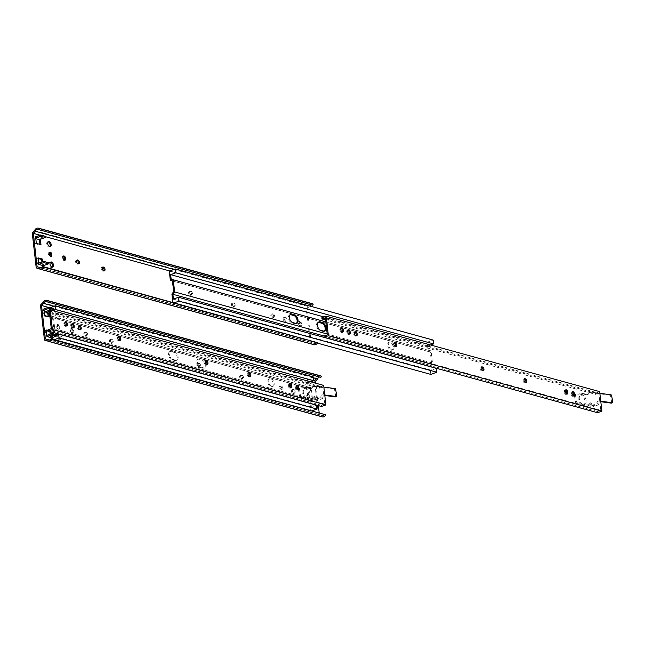 <?xml version="1.0" encoding="UTF-8"?>
<svg xmlns="http://www.w3.org/2000/svg" width="645" height="645" viewBox="0 0 645 645"><rect width="100%" height="100%" fill="white"/><g stroke="black" fill="none" stroke-linecap="round" stroke-linejoin="round"><path stroke-width="0.48" stroke-dasharray="3.23 2.42" d="M56.373 314.002A2.725 1.58 70.1 0 0 55.744 314.01A2.725 1.58 70.1 0 0 55.188 317.114A2.725 1.58 70.1 0 0 57.599 319.138A2.725 1.58 70.1 0 0 58.308 316.542A2.725 1.58 70.1 0 0 56.373 314.002M57.357 313.647A2.725 1.58 -109.9 0 1 59.284 316.187A2.725 1.58 -109.9 0 1 58.574 318.783A2.725 1.58 -109.9 0 1 56.163 316.76A2.725 1.58 -109.9 0 1 56.72 313.655A2.725 1.58 -109.9 0 1 57.357 313.647M58.711 334.505A2.725 1.58 70.1 0 0 58.082 334.521A2.725 1.58 70.1 0 0 57.518 337.617A2.725 1.58 70.1 0 0 59.937 339.641A2.725 1.58 70.1 0 0 60.646 337.045A2.725 1.58 70.1 0 0 58.711 334.505M59.695 334.15A2.725 1.58 -109.9 0 1 61.622 336.698A2.725 1.58 -109.9 0 1 60.912 339.286A2.725 1.58 -109.9 0 1 58.502 337.262A2.725 1.58 -109.9 0 1 59.058 334.166A2.725 1.58 -109.9 0 1 59.695 334.15M43.812 308.979L48.456 310.253L53.503 308.423M48.456 310.253L48.593 311.462L51.616 310.366M51.132 333.788L51.592 337.843M46.279 330.651L45.231 330.361L45.843 335.706L50.479 336.988L56.51 334.803M280.059 386.323A1.959 1.137 70.1 0 0 279.608 386.331A1.959 1.137 70.1 0 0 279.092 388.193A1.959 1.137 70.1 0 0 280.478 390.023L280.857 390.12A1.959 1.137 70.1 0 0 281.317 390.112A1.959 1.137 70.1 0 0 281.825 388.25A1.959 1.137 70.1 0 0 280.438 386.428L281.413 386.073A1.959 1.137 -109.9 0 1 282.8 387.895A1.959 1.137 -109.9 0 1 282.292 389.757A1.959 1.137 -109.9 0 1 281.841 389.774L281.462 389.669A1.959 1.137 -109.9 0 1 280.075 387.839A1.959 1.137 -109.9 0 1 280.583 385.976A1.959 1.137 -109.9 0 1 281.035 385.968M71.313 330.192L71.248 329.627A1.959 1.137 -109.9 0 1 71.821 328.128A1.959 1.137 -109.9 0 1 73.724 330.313L73.788 330.877A1.959 1.137 -109.9 0 1 73.216 332.377A1.959 1.137 -109.9 0 1 71.313 330.192L70.329 330.546A1.959 1.137 70.1 0 0 72.24 332.731A1.959 1.137 70.1 0 0 72.812 331.232L72.748 330.667A1.959 1.137 70.1 0 0 70.837 328.482A1.959 1.137 70.1 0 0 70.265 329.982L70.329 330.546M241.101 379.163L241.48 379.268A1.959 1.137 70.1 0 0 241.939 379.252A1.959 1.137 70.1 0 0 242.447 377.389A1.959 1.137 70.1 0 0 241.061 375.567L240.682 375.463A1.959 1.137 70.1 0 0 240.222 375.471A1.959 1.137 70.1 0 0 239.714 377.333A1.959 1.137 70.1 0 0 241.101 379.163L242.085 378.808A1.959 1.137 -109.9 0 1 240.698 376.978A1.959 1.137 -109.9 0 1 241.206 375.116A1.959 1.137 -109.9 0 1 241.657 375.108L242.036 375.213A1.959 1.137 -109.9 0 1 243.423 377.035A1.959 1.137 -109.9 0 1 242.915 378.905A1.959 1.137 -109.9 0 1 242.456 378.913L242.085 378.808M110.843 339.649L110.464 339.552A1.959 1.137 70.1 0 0 110.005 339.56A1.959 1.137 70.1 0 0 109.497 341.423A1.959 1.137 70.1 0 0 110.884 343.245L111.263 343.35A1.959 1.137 70.1 0 0 111.722 343.342A1.959 1.137 70.1 0 0 112.23 341.479A1.959 1.137 70.1 0 0 110.843 339.649L111.819 339.302A1.959 1.137 -109.9 0 1 113.206 341.124A1.959 1.137 -109.9 0 1 112.698 342.987A1.959 1.137 -109.9 0 1 112.238 342.995L111.867 342.89A1.959 1.137 -109.9 0 1 110.48 341.068A1.959 1.137 -109.9 0 1 110.988 339.206A1.959 1.137 -109.9 0 1 111.44 339.197L111.819 339.302M44.021 310.825L42.973 310.535L43.949 310.181M47.77 313.22L47.609 311.817L46.166 311.414M47.609 311.817L48.593 311.462L48.827 313.51M42.973 310.535L43.578 315.881L48.222 317.163L48.149 316.518M48.222 317.163L49.197 316.808M43.578 315.881L44.561 315.534M59.05 326.886A1.959 1.137 70.1 0 0 57.139 324.701A1.959 1.137 70.1 0 0 56.566 326.201L56.631 326.765A1.959 1.137 70.1 0 0 58.534 328.95A1.959 1.137 70.1 0 0 59.114 327.45L59.05 326.886L60.025 326.531L60.09 327.096A1.959 1.137 -109.9 0 1 59.517 328.595A1.959 1.137 -109.9 0 1 57.607 326.41L57.542 325.846A1.959 1.137 -109.9 0 1 58.114 324.346A1.959 1.137 -109.9 0 1 60.025 326.531M45.843 335.706L46.819 335.352M45.231 330.361L46.206 330.006M48.028 330.506L50.85 331.288L50.915 331.844M50.004 331.594L50.85 331.288M50.479 336.988L50.157 334.142M198.829 363.296L199.208 363.401A1.959 1.137 -109.9 0 1 200.595 365.223A1.959 1.137 -109.9 0 1 200.087 367.086A1.959 1.137 -109.9 0 1 199.627 367.102L199.249 366.997A1.959 1.137 -109.9 0 1 197.862 365.167A1.959 1.137 -109.9 0 1 198.37 363.304A1.959 1.137 -109.9 0 1 198.829 363.296L197.854 363.651A1.959 1.137 70.1 0 0 197.394 363.659A1.959 1.137 70.1 0 0 196.886 365.522A1.959 1.137 70.1 0 0 198.273 367.352L198.652 367.448A1.959 1.137 70.1 0 0 199.103 367.44A1.959 1.137 70.1 0 0 199.619 365.578A1.959 1.137 70.1 0 0 198.233 363.756L197.854 363.651M309.068 395.837A1.959 1.137 70.1 0 0 307.165 393.66A1.959 1.137 70.1 0 0 306.593 395.159L306.657 395.716A1.959 1.137 70.1 0 0 308.56 397.901A1.959 1.137 70.1 0 0 309.132 396.401L309.068 395.837L310.052 395.49L310.116 396.046A1.959 1.137 -109.9 0 1 309.536 397.546A1.959 1.137 -109.9 0 1 307.633 395.369L307.568 394.805A1.959 1.137 -109.9 0 1 308.141 393.305A1.959 1.137 -109.9 0 1 310.052 395.49M293.209 393.531A1.959 1.137 70.1 0 0 293.668 393.523A1.959 1.137 70.1 0 0 294.176 391.66A1.959 1.137 70.1 0 0 292.79 389.83L292.411 389.725A1.959 1.137 70.1 0 0 291.959 389.733A1.959 1.137 70.1 0 0 291.443 391.604A1.959 1.137 70.1 0 0 292.838 393.426L293.814 393.071A1.959 1.137 -109.9 0 1 292.427 391.249A1.959 1.137 -109.9 0 1 292.935 389.378A1.959 1.137 -109.9 0 1 293.394 389.37L293.765 389.475A1.959 1.137 -109.9 0 1 295.152 391.305A1.959 1.137 -109.9 0 1 294.644 393.168A1.959 1.137 -109.9 0 1 294.193 393.176M85.64 336.287A1.959 1.137 70.1 0 0 86.099 336.279A1.959 1.137 70.1 0 0 86.607 334.416A1.959 1.137 70.1 0 0 85.221 332.586L84.842 332.481A1.959 1.137 70.1 0 0 84.382 332.489A1.959 1.137 70.1 0 0 83.874 334.352A1.959 1.137 70.1 0 0 85.261 336.182L86.245 335.827A1.959 1.137 -109.9 0 1 84.85 333.997A1.959 1.137 -109.9 0 1 85.366 332.135A1.959 1.137 -109.9 0 1 85.817 332.127L86.196 332.231A1.959 1.137 -109.9 0 1 87.583 334.062A1.959 1.137 -109.9 0 1 87.075 335.924A1.959 1.137 -109.9 0 1 86.615 335.932M47.149 340.673L321.178 416.251A4.112 3.096 -74.6 0 0 322.242 416.872M49.601 340.012L319.38 414.541L319.162 412.631M325.08 414.259A2.83 2.137 105.4 0 1 322.581 415.638A2.83 2.137 105.4 0 1 321.71 415.057M45.352 338.972L319.38 414.541M54.003 306.278L313.349 377.801M48.286 307.359L313.663 380.542M319.702 377.043A2.83 2.137 105.4 0 1 320.315 377.091A2.83 2.137 105.4 0 1 320.871 377.365M320.654 375.858A4.112 3.096 -74.6 0 0 316.848 378.252L314.502 380.671L318.485 415.654L321.178 416.251M42.82 302.674L316.848 378.252M40.474 305.093L314.502 380.671M47.391 340.882L318.485 415.654M318.356 405.6L315.808 383.227M270.997 378.623A4.257 2.467 -109.9 0 1 274.012 382.59A4.257 2.467 -109.9 0 1 272.9 386.645A4.257 2.467 -109.9 0 1 269.134 383.477A4.257 2.467 -109.9 0 1 270.005 378.639A4.257 2.467 -109.9 0 1 270.997 378.623M270.086 378.954A4.257 2.467 70.1 0 0 269.094 378.97A4.257 2.467 70.1 0 0 268.223 383.807A4.257 2.467 70.1 0 0 271.988 386.976A4.257 2.467 70.1 0 0 273.101 382.92A4.257 2.467 70.1 0 0 270.086 378.954M312.277 410.728L310.906 411.228L309.858 401.98L311.624 399.618L310.39 388.758L308.302 388.306L307.246 379.058L313.244 376.89M310.713 381.824L308.6 382.59L309.132 387.266L311.221 387.718L312.607 399.876L310.834 402.238L310.987 403.568M311.003 403.689L311.382 407.035L316.469 405.197M54.43 339.617L53.059 340.117L52.963 339.214M52.753 337.416L52.326 333.65M52.156 332.191L52.011 330.869L53.777 328.507L52.543 317.646L50.455 317.195L49.399 307.947L50.423 307.576M53.309 333.917L53.535 335.924L56.518 334.844M52.866 310.713L50.753 311.479L51.286 316.155L53.374 316.606L54.761 328.765L52.987 331.127L53.14 332.457M310.906 411.228L53.059 340.117M311.382 407.035L53.535 335.924M310.834 402.238L52.987 331.127M312.607 399.876L54.761 328.765M311.221 387.718L53.374 316.606M206.102 364.111A4.322 2.507 -109.9 0 1 204.917 367.948A4.322 2.507 -109.9 0 1 203.909 367.964L200.756 367.094A4.322 2.507 -109.9 0 1 197.692 363.062A4.322 2.507 -109.9 0 1 198.821 358.951A4.322 2.507 -109.9 0 1 199.829 358.934L202.982 359.805A4.322 2.507 -109.9 0 1 205.102 361.603M174.932 352.065A4.322 2.507 -109.9 0 1 177.988 356.096A4.322 2.507 -109.9 0 1 176.867 360.208A4.322 2.507 -109.9 0 1 175.859 360.233L172.707 359.362A4.322 2.507 -109.9 0 1 169.643 355.331A4.322 2.507 -109.9 0 1 170.772 351.219A4.322 2.507 -109.9 0 1 171.772 351.194L174.932 352.065L174.021 352.396L170.861 351.525A4.322 2.507 70.1 0 0 169.853 351.549A4.322 2.507 70.1 0 0 168.732 355.661A4.322 2.507 70.1 0 0 171.796 359.692L174.948 360.563A4.322 2.507 70.1 0 0 175.956 360.539A4.322 2.507 70.1 0 0 177.077 356.427A4.322 2.507 70.1 0 0 174.021 352.396M309.132 387.266L51.286 316.155M308.6 382.59L50.753 311.479M307.246 379.058L49.399 307.947M308.302 388.306L50.455 317.195M310.39 388.758L52.543 317.646M311.624 399.618L53.777 328.507M199.845 367.424L202.998 368.295A4.322 2.507 70.1 0 0 204.005 368.279A4.322 2.507 70.1 0 0 205.126 364.167A4.322 2.507 70.1 0 0 202.07 360.136L198.91 359.265A4.322 2.507 70.1 0 0 197.91 359.281A4.322 2.507 70.1 0 0 196.781 363.393A4.322 2.507 70.1 0 0 199.845 367.424L200.756 367.094M309.858 401.98L52.011 330.869M308.955 394.805A5.362 3.112 70.1 0 0 303.731 388.83A5.362 3.112 70.1 0 0 302.634 394.925A5.362 3.112 70.1 0 0 307.383 398.916A5.362 3.112 70.1 0 0 308.955 394.805M310.124 394.385A5.362 3.112 70.1 0 0 304.9 388.403A5.362 3.112 70.1 0 0 303.803 394.506A5.362 3.112 70.1 0 0 308.552 398.489A5.362 3.112 70.1 0 0 310.124 394.385M334.965 388.58L333.925 388.959A0.855 0.492 -109.9 0 1 334.594 389.846L335.642 389.467M336.746 395.78L335.706 396.159A0.855 0.492 -109.9 0 1 335.585 396.804M308.955 398.908L313.865 398.304L308.955 398.908A0.855 0.492 -109.9 0 1 308.802 398.892L301.247 396.578A0.855 0.492 -109.9 0 1 300.635 395.708L299.425 388.814A0.855 0.492 -109.9 0 1 299.731 388.072L306.44 387.242A0.855 0.492 -109.9 0 1 306.528 387.25L312.027 388.121A0.855 0.492 70.1 0 0 312.325 388L313.913 385.92A0.855 0.492 -109.9 0 1 314.204 385.799L323.855 387.089M306.44 387.242L305.391 387.621A0.855 0.492 -109.9 0 1 305.488 387.621L306.528 387.25M299.425 388.814L298.385 389.193A0.855 0.492 -109.9 0 1 298.683 388.451L299.731 388.072M301.247 396.578L300.199 396.957A0.855 0.492 -109.9 0 1 299.594 396.086L300.635 395.708M307.907 399.287A0.855 0.492 -109.9 0 1 307.762 399.271L308.802 398.892M310.584 400.19L310.946 401.496L310.584 400.19L315.937 399.529L316.3 400.835L310.946 401.496M310.89 399.836L315.784 398.07L316.147 399.376L311.253 401.142M315.937 399.529L321.089 397.667L314.736 398.449A1.637 0.951 -109.9 0 0 313.22 397.022A1.637 0.951 -109.9 0 0 312.817 398.683M312.027 388.121L310.979 388.5A0.855 0.492 70.1 0 0 311.277 388.379L312.325 388M313.913 385.92L312.873 386.299A0.855 0.492 -109.9 0 1 313.164 386.178L314.204 385.799M300.199 396.957L307.762 399.271M298.385 389.193L299.594 396.086M305.391 387.621L298.683 388.451M310.979 388.5L305.488 387.621M312.873 386.299L311.277 388.379M333.925 388.959L313.164 386.178M335.706 396.159L334.594 389.846M321.089 397.667L320.984 397.288A2.129 1.234 -109.9 0 1 321.508 395.135A2.129 1.234 -109.9 0 1 321.871 395.103L324.814 395.49M321.581 406.487L321.444 405.286L324.774 404.084L323.717 394.829L324.749 394.966M49.334 311.527L322.822 386.952L323.717 394.829L322.919 394.724A2.129 1.234 -109.9 0 0 322.548 394.756L321.508 395.135M313.865 398.304A1.637 0.951 -109.9 0 1 314.268 396.651A1.637 0.951 -109.9 0 1 315.784 398.07M316.147 399.376L322.492 398.594L316.3 400.835M322.492 398.594L322.032 396.909A2.129 1.234 -109.9 0 1 322.548 394.756M321.444 405.286L47.956 329.861M324.774 404.084L51.286 328.66M322.298 387.137L319.493 388.153L49.584 313.72M319.493 388.153L319.356 386.952L45.868 311.527M296.095 386.984L295.12 387.339L295.184 387.895L296.16 387.54M71.7 325.096L70.716 325.451L70.781 326.007L71.764 325.661M206.553 364.352L205.957 364.812L206.932 364.457M119.277 340.278L118.293 340.633L119.656 340.383M249.438 376.18L248.462 376.535L249.817 376.285M64.847 323.201L63.871 323.556L63.936 324.121L64.911 323.766M289.25 385.089L288.267 385.444L288.331 386.008L289.315 385.654M297.506 389.701A1.959 1.137 -109.9 0 1 297.095 390.08A1.959 1.137 -109.9 0 1 295.184 387.895M295.12 387.339A1.959 1.137 -109.9 0 1 295.692 385.839A1.959 1.137 -109.9 0 1 296.257 385.863M73.103 327.813A1.959 1.137 -109.9 0 1 72.692 328.192A1.959 1.137 -109.9 0 1 70.781 326.007M70.716 325.451A1.959 1.137 -109.9 0 1 71.297 323.951A1.959 1.137 -109.9 0 1 71.853 323.975M206.819 364.425A1.959 1.137 -109.9 0 1 206.408 364.796A1.959 1.137 -109.9 0 1 205.957 364.812M205.578 364.707A1.959 1.137 -109.9 0 1 204.191 362.877A1.959 1.137 -109.9 0 1 204.699 361.015A1.959 1.137 -109.9 0 1 205.158 361.007M119.543 340.35A1.959 1.137 -109.9 0 1 119.132 340.729A1.959 1.137 -109.9 0 1 118.672 340.737M118.293 340.633A1.959 1.137 -109.9 0 1 116.906 338.81A1.959 1.137 -109.9 0 1 117.422 336.94A1.959 1.137 -109.9 0 1 117.874 336.932M249.704 376.253A1.959 1.137 -109.9 0 1 249.292 376.624A1.959 1.137 -109.9 0 1 248.841 376.632M248.462 376.535A1.959 1.137 -109.9 0 1 247.075 374.705A1.959 1.137 -109.9 0 1 247.583 372.842A1.959 1.137 -109.9 0 1 248.043 372.834M63.871 323.556A1.959 1.137 -109.9 0 1 64.444 322.057A1.959 1.137 -109.9 0 1 65.008 322.089M66.258 325.927A1.959 1.137 -109.9 0 1 65.838 326.306A1.959 1.137 -109.9 0 1 63.936 324.121M288.267 385.444A1.959 1.137 -109.9 0 1 288.847 383.944A1.959 1.137 -109.9 0 1 289.403 383.977M290.653 387.806A1.959 1.137 -109.9 0 1 290.242 388.193A1.959 1.137 -109.9 0 1 288.331 386.008M80.109 329.482A1.959 1.137 -109.9 0 1 79.698 329.853A1.959 1.137 -109.9 0 1 79.238 329.861L78.867 329.756A1.959 1.137 -109.9 0 1 77.481 327.934A1.959 1.137 -109.9 0 1 77.989 326.072A1.959 1.137 -109.9 0 1 78.44 326.056L78.553 326.088M323.661 385.387L319.356 386.952M584.959 401.037A5.362 3.112 70.1 0 0 579.734 395.054A5.362 3.112 70.1 0 0 578.638 401.158A5.362 3.112 70.1 0 0 583.386 405.141A5.362 3.112 70.1 0 0 584.959 401.037M586.128 400.61A5.362 3.112 70.1 0 0 580.903 394.627A5.362 3.112 70.1 0 0 579.807 400.73A5.362 3.112 70.1 0 0 584.555 404.713A5.362 3.112 70.1 0 0 586.128 400.61M610.968 394.805L609.928 395.183A0.855 0.492 -109.9 0 1 610.597 396.07L611.645 395.691M612.75 402.004L611.71 402.383A0.855 0.492 -109.9 0 1 611.589 403.028M584.959 405.141L589.869 404.536L584.959 405.141A0.855 0.492 -109.9 0 1 584.805 405.125L577.251 402.811A0.855 0.492 -109.9 0 1 576.638 401.94L575.429 395.046A0.855 0.492 -109.9 0 1 575.727 394.297L582.443 393.474A0.855 0.492 -109.9 0 1 582.532 393.474L588.03 394.353A0.855 0.492 70.1 0 0 588.329 394.232L589.917 392.144A0.855 0.492 -109.9 0 1 590.207 392.023L599.858 393.321M582.443 393.474L581.395 393.845A0.855 0.492 -109.9 0 1 581.492 393.853L582.532 393.474M575.429 395.046L574.389 395.417A0.855 0.492 -109.9 0 1 574.687 394.675L575.727 394.297M577.251 402.811L576.203 403.19A0.855 0.492 -109.9 0 1 575.598 402.311L576.638 401.94M583.91 405.512A0.855 0.492 -109.9 0 1 583.765 405.503L584.805 405.125M586.587 406.414L586.95 407.721L586.587 406.414L591.941 405.753L592.303 407.06L586.95 407.721M586.894 406.068L591.788 404.294L592.142 405.6L587.256 407.374M591.941 405.753L597.093 403.891L590.739 404.673A1.637 0.951 -109.9 0 0 589.224 403.254A1.637 0.951 -109.9 0 0 588.821 404.907M588.03 394.353L586.982 394.732A0.855 0.492 70.1 0 0 587.281 394.603L588.329 394.232M589.917 392.144L588.877 392.523A0.855 0.492 -109.9 0 1 589.167 392.402L590.207 392.023M576.203 403.19L583.765 405.503M574.389 395.417L575.598 402.311M581.395 393.845L574.687 394.675M586.982 394.732L581.492 393.853M588.877 392.523L587.281 394.603M609.928 395.183L589.167 392.402M611.71 402.383L610.597 396.07M597.093 403.891L596.988 403.52A2.129 1.234 -109.9 0 1 597.512 401.359A2.129 1.234 -109.9 0 1 597.875 401.327L600.818 401.722M597.584 412.719L597.447 411.51L600.777 410.309L599.721 401.053L600.753 401.198M325.33 317.751L598.826 393.176L599.721 401.053L598.923 400.948A2.129 1.234 -109.9 0 0 598.552 400.98L597.512 401.359M589.869 404.536A1.637 0.951 -109.9 0 1 590.264 402.875A1.637 0.951 -109.9 0 1 591.788 404.294M592.142 405.6L598.496 404.818L592.303 407.06M598.496 404.818L598.028 403.141A2.129 1.234 -109.9 0 1 598.552 400.98M597.447 411.51L323.959 336.085M600.777 410.309L327.289 334.884M598.302 393.369L595.496 394.385L325.58 319.944M595.496 394.385L595.359 393.176L321.871 317.751M572.099 393.208L571.123 393.563L571.188 394.127L572.163 393.772M347.703 331.32L346.72 331.675L346.784 332.24L347.768 331.885M482.557 370.577L481.581 370.931L482.936 370.682M395.28 346.51L394.675 346.962L395.651 346.607M525.441 382.404L524.466 382.759L525.82 382.509M340.85 329.434L339.875 329.788L339.939 330.345L340.915 329.998M565.254 391.322L564.27 391.676L564.335 392.233L565.318 391.878M573.51 395.925A1.959 1.137 -109.9 0 1 573.099 396.304A1.959 1.137 -109.9 0 1 571.188 394.127M571.123 393.563A1.959 1.137 -109.9 0 1 571.696 392.063A1.959 1.137 -109.9 0 1 572.26 392.087M349.106 334.037A1.959 1.137 -109.9 0 1 348.695 334.424A1.959 1.137 -109.9 0 1 346.784 332.24M346.72 331.675A1.959 1.137 -109.9 0 1 347.292 330.175A1.959 1.137 -109.9 0 1 347.857 330.208M482.823 370.649A1.959 1.137 -109.9 0 1 482.412 371.028A1.959 1.137 -109.9 0 1 481.96 371.036M481.581 370.931A1.959 1.137 -109.9 0 1 480.194 369.101A1.959 1.137 -109.9 0 1 480.702 367.239A1.959 1.137 -109.9 0 1 481.154 367.231M395.546 346.583A1.959 1.137 -109.9 0 1 395.135 346.954A1.959 1.137 -109.9 0 1 394.675 346.962M394.297 346.857A1.959 1.137 -109.9 0 1 392.91 345.035A1.959 1.137 -109.9 0 1 393.426 343.172A1.959 1.137 -109.9 0 1 393.877 343.164M525.707 382.477A1.959 1.137 -109.9 0 1 525.296 382.856A1.959 1.137 -109.9 0 1 524.845 382.864M524.466 382.759A1.959 1.137 -109.9 0 1 523.079 380.929A1.959 1.137 -109.9 0 1 523.587 379.067A1.959 1.137 -109.9 0 1 524.038 379.058M339.875 329.788A1.959 1.137 -109.9 0 1 340.447 328.289A1.959 1.137 -109.9 0 1 341.012 328.313M342.261 332.151A1.959 1.137 -109.9 0 1 341.842 332.53A1.959 1.137 -109.9 0 1 339.939 330.345M564.27 391.676A1.959 1.137 -109.9 0 1 564.851 390.177A1.959 1.137 -109.9 0 1 565.407 390.201M566.657 394.039A1.959 1.137 -109.9 0 1 566.246 394.418A1.959 1.137 -109.9 0 1 564.335 392.233M356.113 335.706A1.959 1.137 -109.9 0 1 355.701 336.077A1.959 1.137 -109.9 0 1 355.242 336.093L354.871 335.989A1.959 1.137 -109.9 0 1 353.476 334.158A1.959 1.137 -109.9 0 1 353.992 332.296A1.959 1.137 -109.9 0 1 354.444 332.288L354.557 332.32M599.665 391.62L595.359 393.176M50.399 262.33A2.725 1.58 70.1 0 0 49.859 262.362A2.725 1.58 70.1 0 0 49.302 265.458A2.725 1.58 70.1 0 0 51.713 267.481A2.725 1.58 70.1 0 0 52.148 267.159M48.061 241.819A2.725 1.58 70.1 0 0 47.52 241.851A2.725 1.58 70.1 0 0 46.964 244.955A2.725 1.58 70.1 0 0 49.375 246.979A2.725 1.58 70.1 0 0 49.81 246.656M35.588 236.82L40.232 238.094L45.287 236.272M40.232 238.094L40.369 239.303M38.063 258.492L37.007 258.202L37.62 263.547L42.256 264.829L43.239 264.474L43.376 265.684M42.909 261.636L43.239 264.474L48.286 262.644M312.438 303.706A4.112 3.096 -74.6 0 0 308.624 306.093L306.278 308.512L310.261 343.495L312.954 344.091A4.112 3.096 -74.6 0 0 314.018 344.712M316.856 342.1A2.83 2.137 105.4 0 1 314.357 343.479A2.83 2.137 105.4 0 1 313.486 342.898L311.156 342.382L307.342 308.915L309.374 306.818A2.83 2.137 105.4 0 1 309.769 306.036M311.479 304.883A2.83 2.137 105.4 0 1 312.099 304.932A2.83 2.137 105.4 0 1 312.648 305.206M38.926 268.514L312.954 344.091M39.168 268.731L310.261 343.495M32.25 232.934L306.278 308.512M284.993 321.371A1.959 1.137 70.1 0 0 285.445 321.363A1.959 1.137 70.1 0 0 285.953 319.501A1.959 1.137 70.1 0 0 284.566 317.671L284.195 317.566A1.959 1.137 70.1 0 0 283.736 317.582A1.959 1.137 70.1 0 0 283.228 319.444A1.959 1.137 70.1 0 0 284.614 321.266L285.59 320.912A1.959 1.137 -109.9 0 1 284.203 319.09A1.959 1.137 -109.9 0 1 284.711 317.227A1.959 1.137 -109.9 0 1 285.171 317.219L285.55 317.316A1.959 1.137 -109.9 0 1 286.936 319.146A1.959 1.137 -109.9 0 1 286.428 321.008A1.959 1.137 -109.9 0 1 285.969 321.017M272.642 317.969A1.959 1.137 70.1 0 0 273.093 317.961A1.959 1.137 70.1 0 0 273.601 316.09A1.959 1.137 70.1 0 0 272.214 314.268L271.835 314.163A1.959 1.137 70.1 0 0 271.384 314.171A1.959 1.137 70.1 0 0 270.876 316.034A1.959 1.137 70.1 0 0 272.263 317.864L273.238 317.509A1.959 1.137 -109.9 0 1 271.851 315.679A1.959 1.137 -109.9 0 1 272.359 313.817A1.959 1.137 -109.9 0 1 272.819 313.809L273.198 313.913A1.959 1.137 -109.9 0 1 274.585 315.736A1.959 1.137 -109.9 0 1 274.069 317.606A1.959 1.137 -109.9 0 1 273.617 317.614M63.186 256.355A1.959 1.137 70.1 0 0 62.621 256.323A1.959 1.137 70.1 0 0 62.049 257.823L62.105 258.387A1.959 1.137 70.1 0 0 64.016 260.572A1.959 1.137 70.1 0 0 64.436 260.185M232.837 303.408L232.458 303.303A1.959 1.137 70.1 0 0 232.006 303.311A1.959 1.137 70.1 0 0 231.499 305.174A1.959 1.137 70.1 0 0 232.885 307.004L233.256 307.109A1.959 1.137 70.1 0 0 233.716 307.101A1.959 1.137 70.1 0 0 234.224 305.23A1.959 1.137 70.1 0 0 232.837 303.408L233.812 303.053A1.959 1.137 -109.9 0 1 235.199 304.883A1.959 1.137 -109.9 0 1 234.691 306.746A1.959 1.137 -109.9 0 1 234.24 306.754L233.861 306.649A1.959 1.137 -109.9 0 1 232.474 304.819A1.959 1.137 -109.9 0 1 232.982 302.957A1.959 1.137 -109.9 0 1 233.442 302.948L233.812 303.053M102.353 267.417L102.241 267.393A1.959 1.137 70.1 0 0 101.789 267.401A1.959 1.137 70.1 0 0 101.273 269.263A1.959 1.137 70.1 0 0 102.668 271.085L103.039 271.19A1.959 1.137 70.1 0 0 103.498 271.182A1.959 1.137 70.1 0 0 103.909 270.811M35.806 238.666L34.749 238.376L35.362 243.729L39.998 245.003L39.926 244.358M49.48 252.574A1.959 1.137 70.1 0 0 48.915 252.542A1.959 1.137 70.1 0 0 48.343 254.041L48.407 254.606A1.959 1.137 70.1 0 0 50.318 256.791A1.959 1.137 70.1 0 0 50.729 256.412M42.256 264.829L41.933 261.983M190.049 295.192L190.428 295.297A1.959 1.137 70.1 0 0 190.888 295.281A1.959 1.137 70.1 0 0 191.396 293.419A1.959 1.137 70.1 0 0 190.009 291.596L189.63 291.492A1.959 1.137 70.1 0 0 189.17 291.5A1.959 1.137 70.1 0 0 188.662 293.362A1.959 1.137 70.1 0 0 190.049 295.192L191.033 294.838A1.959 1.137 -109.9 0 1 189.646 293.007A1.959 1.137 -109.9 0 1 190.154 291.145A1.959 1.137 -109.9 0 1 190.606 291.137L190.984 291.242A1.959 1.137 -109.9 0 1 192.371 293.064A1.959 1.137 -109.9 0 1 191.863 294.934A1.959 1.137 -109.9 0 1 191.404 294.942L191.033 294.838M298.433 323.564A1.959 1.137 70.1 0 0 300.336 325.741A1.959 1.137 70.1 0 0 300.917 324.242L300.852 323.685A1.959 1.137 70.1 0 0 298.941 321.5A1.959 1.137 70.1 0 0 298.369 323L298.433 323.564L299.409 323.209L299.344 322.645A1.959 1.137 -109.9 0 1 299.917 321.146A1.959 1.137 -109.9 0 1 301.828 323.33L301.892 323.895A1.959 1.137 -109.9 0 1 301.32 325.386A1.959 1.137 -109.9 0 1 299.409 323.209M76.731 260.354L76.618 260.322A1.959 1.137 70.1 0 0 76.166 260.33A1.959 1.137 70.1 0 0 75.65 262.192A1.959 1.137 70.1 0 0 77.045 264.023L77.416 264.127A1.959 1.137 70.1 0 0 77.876 264.119A1.959 1.137 70.1 0 0 78.287 263.74M34.596 230.515L308.624 306.093M173.892 269.457L309.374 306.818M40.063 235.199L45.327 236.65M169.732 270.964L307.342 308.915M37.128 266.812L311.156 342.382M41.377 267.86L313.486 342.898M37.62 263.547L38.595 263.192M37.007 258.202L37.99 257.847M35.362 243.729L36.338 243.375M34.749 238.376L35.725 238.021M39.998 245.003L40.974 244.649M390.886 341.794A4.257 2.467 -109.9 0 1 393.901 345.768A4.257 2.467 -109.9 0 1 392.797 349.816A4.257 2.467 -109.9 0 1 389.024 346.655A4.257 2.467 -109.9 0 1 389.894 341.81A4.257 2.467 -109.9 0 1 390.886 341.794M389.975 342.124A4.257 2.467 70.1 0 0 388.983 342.14A4.257 2.467 70.1 0 0 388.113 346.986A4.257 2.467 70.1 0 0 391.886 350.146A4.257 2.467 70.1 0 0 392.99 346.099A4.257 2.467 70.1 0 0 389.975 342.124M430.804 374.398L429.747 365.151L431.513 362.788L430.279 351.928L428.191 351.477L427.135 342.229L433.134 340.06M430.61 344.994L428.49 345.76L429.022 350.445L431.11 350.896L432.497 363.054L430.731 365.417L430.876 366.739M430.892 366.86L431.271 370.206L436.359 368.368M174.319 302.795L172.957 303.287L172.852 302.392M317.388 343.124L172.957 303.287M431.271 370.206L173.432 299.095M430.731 365.417L324.145 336.021M432.497 363.054L327.184 334.005M431.11 350.896L325.798 321.847M429.022 350.445L171.175 279.333M428.49 345.76L324.056 316.961M427.135 342.229L169.288 271.126M428.191 351.477L172.449 280.946M430.279 351.928L172.433 280.825M431.513 362.788L173.666 291.677M318.283 322.371A4.322 2.507 70.1 0 0 317.8 322.46A4.322 2.507 70.1 0 0 316.671 326.572A4.322 2.507 70.1 0 0 319.735 330.603L322.887 331.474A4.322 2.507 70.1 0 0 323.895 331.449A4.322 2.507 70.1 0 0 324.322 331.208M290.234 314.631A4.322 2.507 70.1 0 0 289.75 314.72A4.322 2.507 70.1 0 0 288.621 318.832A4.322 2.507 70.1 0 0 291.685 322.863L294.838 323.734A4.322 2.507 70.1 0 0 295.845 323.717A4.322 2.507 70.1 0 0 296.273 323.476M429.747 365.151L171.901 294.039M280.478 390.023L281.462 389.669M280.438 386.428L281.413 386.073M280.857 390.12L281.841 389.774M70.265 329.982L71.248 329.627M72.748 330.667L73.724 330.313M72.812 331.232L73.788 330.877M241.48 379.268L242.456 378.913M240.682 375.463L241.657 375.108M241.061 375.567L242.036 375.213M110.464 339.552L111.44 339.197M111.263 343.35L112.238 342.995M110.884 343.245L111.867 342.89M56.566 326.201L57.542 325.846M59.114 327.45L60.09 327.096M56.631 326.765L57.607 326.41M198.233 363.756L199.208 363.401M198.652 367.448L199.627 367.102M198.273 367.352L199.249 366.997M306.593 395.159L307.568 394.805M309.132 396.401L310.116 396.046M306.657 395.716L307.633 395.369M292.79 389.83L293.765 389.475M292.838 393.426L293.814 393.071M292.411 389.725L293.394 389.37M85.221 332.586L86.196 332.231M85.261 336.182L86.245 335.827M84.842 332.481L85.817 332.127M175.859 360.233L174.948 360.563M172.707 359.362L171.796 359.692M171.772 351.194L170.861 351.525M203.909 367.964L202.998 368.295M199.829 358.934L198.91 359.265M202.982 359.805L202.07 360.136M321.871 395.103L322.919 394.724M322.032 396.909L320.984 397.288M79.238 329.861L80.222 329.506M79.843 329.401L78.867 329.756M597.875 401.327L598.923 400.948M598.028 403.141L596.988 403.52M355.242 336.093L356.225 335.739M355.847 335.634L354.871 335.989M77.045 264.023L78.021 263.668M77.416 264.127L78.4 263.773M284.195 317.566L285.171 317.219M284.566 317.671L285.55 317.316M284.614 321.266L285.59 320.912M298.369 323L299.344 322.645M300.917 324.242L301.892 323.895M300.852 323.685L301.828 323.33M189.63 291.492L190.606 291.137M190.428 295.297L191.404 294.942M190.009 291.596L190.984 291.242M48.407 254.606L49.383 254.251M48.343 254.041L49.318 253.687M102.668 271.085L103.643 270.739M103.039 271.19L104.022 270.836M233.256 307.109L234.24 306.754M232.458 303.303L233.442 302.948M232.885 307.004L233.861 306.649M62.049 257.823L63.025 257.468M62.105 258.387L63.089 258.032M272.263 317.864L273.238 317.509M272.214 314.268L273.198 313.913M271.835 314.163L272.819 313.809M295.757 323.403L294.838 323.734M292.596 322.532L291.685 322.863M323.806 331.143L322.887 331.474M320.646 330.272L319.735 330.603M57.599 319.138L58.574 318.783M55.744 314.01L56.72 313.655M59.937 339.641L60.912 339.286M58.082 334.521L59.058 334.166M279.608 386.331L280.583 385.976M70.837 328.482L71.821 328.128M240.222 375.471L241.206 375.116M241.939 379.252L242.915 378.905M111.722 343.342L112.698 342.987M110.005 339.56L110.988 339.206M57.139 324.701L58.114 324.346M58.534 328.95L59.517 328.595M199.103 367.44L200.087 367.086M197.394 363.659L198.37 363.304M307.165 393.66L308.141 393.305M308.56 397.901L309.536 397.546M293.668 393.523L294.644 393.168M291.959 389.733L292.935 389.378M86.099 336.279L87.075 335.924M84.382 332.489L85.366 332.135M48.552 340.068L322.581 415.638M46.287 301.521L320.315 377.091M72.24 332.731L73.216 332.377M281.317 390.112L282.292 389.757M270.005 378.639L269.094 378.97M272.9 386.645L271.988 386.976M176.867 360.208L175.956 360.539M170.772 351.219L169.853 351.549M198.821 358.951L197.91 359.281M204.917 367.948L204.005 368.279M304.9 388.403L303.731 388.83M308.552 398.489L307.383 398.916M299.667 388.088L298.619 388.467M312.18 388.113L311.14 388.492M314.059 385.815L313.019 386.186M314.268 396.651L313.22 397.022M296.676 385.484L295.692 385.839M298.071 389.725L297.095 390.08M72.272 323.596L71.297 323.951M73.667 327.837L72.692 328.192M207.384 364.449L206.408 364.796M205.674 360.66L204.699 361.015M120.107 340.375L119.132 340.729M118.398 336.585L117.422 336.94M250.268 376.269L249.292 376.624M248.559 372.488L247.583 372.842M66.814 325.951L65.838 326.306M65.419 321.71L64.444 322.057M289.823 383.59L288.847 383.944M291.217 387.839L290.242 388.193M78.964 325.717L77.989 326.072M80.673 329.498L79.698 329.853M580.903 394.627L579.734 395.054M584.555 404.713L583.386 405.141M575.671 394.313L574.622 394.692M588.184 394.337L587.135 394.716M590.062 392.039L589.014 392.418M590.264 402.875L589.224 403.254M572.679 391.709L571.696 392.063M574.074 395.957L573.099 396.304M348.276 329.821L347.292 330.175M349.671 334.07L348.695 334.424M483.387 370.673L482.412 371.028M481.678 366.884L480.702 367.239M396.111 346.599L395.135 346.954M394.401 342.817L393.426 343.172M526.272 382.501L525.296 382.856M524.562 378.712L523.587 379.067M342.817 332.175L341.842 332.53M341.423 327.934L340.447 328.289M565.826 389.822L564.851 390.177M567.221 394.063L566.246 394.418M354.968 331.941L353.992 332.296M356.677 335.731L355.701 336.077M51.713 267.481L52.688 267.127M49.859 262.362L50.834 262.007M49.375 246.979L50.35 246.624M47.52 241.851L48.496 241.496M38.063 229.362L312.099 304.932M40.329 267.909L314.357 343.479M76.166 260.33L77.142 259.975M77.876 264.119L78.851 263.765M283.736 317.582L284.711 317.227M300.336 325.741L301.32 325.386M298.941 321.5L299.917 321.146M189.17 291.5L190.154 291.145M190.888 295.281L191.863 294.934M50.318 256.791L51.294 256.436M48.915 252.542L49.899 252.195M101.789 267.401L102.765 267.046M103.498 271.182L104.474 270.827M233.716 307.101L234.691 306.746M232.006 303.311L232.982 302.957M62.621 256.323L63.597 255.968M64.016 260.572L64.992 260.217M273.093 317.961L274.069 317.606M271.384 314.171L272.359 313.817M285.445 321.363L286.428 321.008M389.894 341.81L388.983 342.14M392.797 349.816L391.886 350.146M296.756 323.387L295.845 323.717M290.661 314.389L289.75 314.72M324.806 331.119L323.895 331.449M318.711 322.129L317.8 322.46"/><path stroke-width="0.97" d="M48.867 307.149L53.503 308.423L53.64 309.632L49.004 308.35L48.867 307.149L43.812 308.979L43.949 310.181L49.004 308.35M51.616 310.366L53.64 309.632M56.51 334.803L56.647 336.013L52.011 334.731L51.874 333.521L56.51 334.803M52.011 334.731L46.956 336.561L51.592 337.843L56.647 336.013M46.956 336.561L46.819 335.352L51.874 333.521M46.166 311.414L44.021 310.825M48.827 313.51L49.197 316.808L44.561 315.534L43.949 310.181M48.149 316.518L47.77 313.22M46.819 335.352L46.206 330.006L48.028 330.506M50.157 334.142L49.867 331.643L46.279 330.651M50.915 331.844L51.132 333.788M47.674 339.488L45.352 338.972L41.538 305.496L43.57 303.4A2.83 2.137 105.4 0 1 46.287 301.521A2.83 2.137 105.4 0 1 46.843 301.796L47.44 300.691A4.112 3.096 -74.6 0 0 46.625 300.288A4.112 3.096 -74.6 0 0 42.82 302.674L40.474 305.093L44.457 340.076L47.149 340.673A4.112 3.096 -74.6 0 0 48.214 341.294L322.242 416.872A4.112 3.096 -74.6 0 0 325.862 414.864L51.044 338.69A2.83 2.137 105.4 0 1 48.552 340.068A2.83 2.137 105.4 0 1 47.674 339.488L49.601 340.012M48.214 341.294A4.112 3.096 -74.6 0 0 51.834 339.286L325.862 414.864M51.834 339.286L51.044 338.69M313.663 380.542L315.566 381.074L317.598 378.978A2.83 2.137 105.4 0 1 319.702 377.043M43.57 303.4L54.003 306.278M313.349 377.801L317.598 378.978M41.538 305.496L48.286 307.359M46.843 301.796L320.871 377.365L321.468 376.261A4.112 3.096 -74.6 0 0 320.654 375.858L46.625 300.288M47.44 300.691L321.468 376.261M44.457 340.076L47.391 340.882M319.162 412.631L318.356 405.6M315.808 383.227L315.566 381.074M56.518 334.844L58.622 334.086L316.469 405.197L316.905 409.051L312.277 410.728M50.423 307.576L55.397 305.778L313.244 376.89L313.68 380.744L310.713 381.824M52.963 339.214L52.753 337.416M52.326 333.65L52.156 332.191M58.622 334.086L59.066 337.94L54.43 339.617M53.14 332.457L53.309 333.917M55.397 305.778L55.841 309.64L52.866 310.713M316.905 409.051L59.066 337.94M205.102 361.603A4.322 2.507 -109.9 0 1 206.102 364.111M313.68 380.744L55.841 309.64M323.855 387.089L334.965 388.58A0.855 0.492 -109.9 0 1 335.642 389.467L336.746 395.78A0.855 0.492 -109.9 0 1 336.359 396.522L324.749 394.966M335.585 396.804A0.855 0.492 -109.9 0 1 335.319 396.901L336.359 396.522M324.814 395.49L335.319 396.901M48.093 331.062L321.581 406.487L325.886 404.931L323.661 385.387L50.173 309.963L52.398 329.506L48.093 331.062L47.956 329.861L51.286 328.66L49.334 311.527L46.005 312.728L49.584 313.72M50.173 309.963L45.868 311.527L46.005 312.728M296.095 386.984L296.16 387.54A1.959 1.137 -109.9 0 0 298.071 389.725A1.959 1.137 -109.9 0 0 298.643 388.226L298.579 387.669A1.959 1.137 -109.9 0 0 296.676 385.484A1.959 1.137 -109.9 0 0 296.095 386.984M298.643 388.226L297.668 388.58L297.603 388.016L298.579 387.669M71.7 325.096L71.764 325.661A1.959 1.137 -109.9 0 0 73.667 327.837A1.959 1.137 -109.9 0 0 74.24 326.338L74.175 325.781A1.959 1.137 -109.9 0 0 72.272 323.596A1.959 1.137 -109.9 0 0 71.7 325.096M74.24 326.338L73.264 326.692L73.199 326.136L74.175 325.781M206.513 360.757L206.134 360.652A1.959 1.137 -109.9 0 0 205.674 360.66A1.959 1.137 -109.9 0 0 205.166 362.522A1.959 1.137 -109.9 0 0 206.553 364.352L206.932 364.457A1.959 1.137 -109.9 0 0 207.384 364.449A1.959 1.137 -109.9 0 0 207.9 362.579A1.959 1.137 -109.9 0 0 206.513 360.757L205.263 361.039M119.228 336.682L118.849 336.577A1.959 1.137 -109.9 0 0 118.398 336.585A1.959 1.137 -109.9 0 0 117.89 338.456A1.959 1.137 -109.9 0 0 119.277 340.278L119.656 340.383A1.959 1.137 -109.9 0 0 120.107 340.375A1.959 1.137 -109.9 0 0 120.615 338.512A1.959 1.137 -109.9 0 0 119.228 336.682L117.987 336.964M249.397 372.584L249.018 372.479A1.959 1.137 -109.9 0 0 248.559 372.488A1.959 1.137 -109.9 0 0 248.051 374.35A1.959 1.137 -109.9 0 0 249.438 376.18L249.817 376.285A1.959 1.137 -109.9 0 0 250.268 376.269A1.959 1.137 -109.9 0 0 250.784 374.406A1.959 1.137 -109.9 0 0 249.397 372.584L248.148 372.858M67.394 324.451L67.33 323.887A1.959 1.137 -109.9 0 0 65.419 321.71A1.959 1.137 -109.9 0 0 64.847 323.201L64.911 323.766A1.959 1.137 -109.9 0 0 66.814 325.951A1.959 1.137 -109.9 0 0 67.394 324.451L66.411 324.806L66.346 324.242L67.33 323.887M289.25 385.089L289.315 385.654A1.959 1.137 -109.9 0 0 291.217 387.839A1.959 1.137 -109.9 0 0 291.79 386.339L291.725 385.775A1.959 1.137 -109.9 0 0 289.823 383.59A1.959 1.137 -109.9 0 0 289.25 385.089M291.79 386.339L290.814 386.694L290.75 386.129L291.725 385.775M297.668 388.58A1.959 1.137 -109.9 0 1 297.506 389.701M296.257 385.863A1.959 1.137 -109.9 0 1 297.603 388.016M73.264 326.692A1.959 1.137 -109.9 0 1 73.103 327.813M71.853 323.975A1.959 1.137 -109.9 0 1 73.199 326.136M205.529 361.111A1.959 1.137 -109.9 0 1 206.779 362.498A1.959 1.137 -109.9 0 1 206.819 364.425M118.253 337.037A1.959 1.137 -109.9 0 1 119.502 338.423A1.959 1.137 -109.9 0 1 119.543 340.35M248.414 372.939A1.959 1.137 -109.9 0 1 249.663 374.326A1.959 1.137 -109.9 0 1 249.704 376.253M65.008 322.089A1.959 1.137 -109.9 0 1 66.346 324.242M66.411 324.806A1.959 1.137 -109.9 0 1 66.258 325.927M289.403 383.977A1.959 1.137 -109.9 0 1 290.75 386.129M290.814 386.694A1.959 1.137 -109.9 0 1 290.653 387.806M78.553 326.088L78.819 326.16A1.959 1.137 -109.9 0 1 80.069 327.555A1.959 1.137 -109.9 0 1 80.109 329.482M79.843 329.401L80.222 329.506A1.959 1.137 -109.9 0 0 80.673 329.498A1.959 1.137 -109.9 0 0 81.189 327.636A1.959 1.137 -109.9 0 0 79.803 325.806L79.424 325.709A1.959 1.137 -109.9 0 0 78.964 325.717A1.959 1.137 -109.9 0 0 78.456 327.579A1.959 1.137 -109.9 0 0 79.843 329.401M52.398 329.506L325.886 404.931M599.858 393.321L610.968 394.805A0.855 0.492 -109.9 0 1 611.645 395.691L612.75 402.004A0.855 0.492 -109.9 0 1 612.363 402.754L600.753 401.198M611.589 403.028A0.855 0.492 -109.9 0 1 611.323 403.125L612.363 402.754M600.818 401.722L611.323 403.125M324.096 337.295L597.584 412.719L601.89 411.163L599.665 391.62L326.177 316.195L328.402 335.739L324.096 337.295L323.959 336.085L327.289 334.884L325.33 317.751L322.008 318.961L325.58 319.944M326.177 316.195L321.871 317.751L322.008 318.961M572.099 393.208L572.163 393.772A1.959 1.137 -109.9 0 0 574.074 395.957A1.959 1.137 -109.9 0 0 574.647 394.458L574.582 393.893A1.959 1.137 -109.9 0 0 572.679 391.709A1.959 1.137 -109.9 0 0 572.099 393.208M574.647 394.458L573.671 394.813L573.607 394.248L574.582 393.893M347.703 331.32L347.768 331.885A1.959 1.137 -109.9 0 0 349.671 334.07A1.959 1.137 -109.9 0 0 350.243 332.57L350.179 332.006A1.959 1.137 -109.9 0 0 348.276 329.821A1.959 1.137 -109.9 0 0 347.703 331.32M350.243 332.57L349.267 332.925L349.203 332.36L350.179 332.006M482.516 366.981L482.137 366.876A1.959 1.137 -109.9 0 0 481.678 366.884A1.959 1.137 -109.9 0 0 481.17 368.747A1.959 1.137 -109.9 0 0 482.557 370.577L482.936 370.682A1.959 1.137 -109.9 0 0 483.387 370.673A1.959 1.137 -109.9 0 0 483.903 368.811A1.959 1.137 -109.9 0 0 482.516 366.981L481.267 367.263M395.232 342.914L394.853 342.809A1.959 1.137 -109.9 0 0 394.401 342.817A1.959 1.137 -109.9 0 0 393.893 344.68A1.959 1.137 -109.9 0 0 395.28 346.51L395.651 346.607A1.959 1.137 -109.9 0 0 396.111 346.599A1.959 1.137 -109.9 0 0 396.619 344.736A1.959 1.137 -109.9 0 0 395.232 342.914L393.99 343.188M525.401 378.808L525.022 378.704A1.959 1.137 -109.9 0 0 524.562 378.712A1.959 1.137 -109.9 0 0 524.054 380.574A1.959 1.137 -109.9 0 0 525.441 382.404L525.82 382.509A1.959 1.137 -109.9 0 0 526.272 382.501A1.959 1.137 -109.9 0 0 526.788 380.639A1.959 1.137 -109.9 0 0 525.401 378.808L524.151 379.091M343.398 330.675L343.334 330.119A1.959 1.137 -109.9 0 0 341.423 327.934A1.959 1.137 -109.9 0 0 340.85 329.434L340.915 329.998A1.959 1.137 -109.9 0 0 342.817 332.175A1.959 1.137 -109.9 0 0 343.398 330.675L342.414 331.03L342.35 330.474L343.334 330.119M565.254 391.322L565.318 391.878A1.959 1.137 -109.9 0 0 567.221 394.063A1.959 1.137 -109.9 0 0 567.793 392.563L567.729 392.007A1.959 1.137 -109.9 0 0 565.826 389.822A1.959 1.137 -109.9 0 0 565.254 391.322M567.793 392.563L566.818 392.918L566.753 392.353L567.729 392.007M573.671 394.813A1.959 1.137 -109.9 0 1 573.51 395.925M572.26 392.087A1.959 1.137 -109.9 0 1 573.607 394.248M349.267 332.925A1.959 1.137 -109.9 0 1 349.106 334.037M347.857 330.208A1.959 1.137 -109.9 0 1 349.203 332.36M481.533 367.336A1.959 1.137 -109.9 0 1 482.782 368.722A1.959 1.137 -109.9 0 1 482.823 370.649M394.256 343.269A1.959 1.137 -109.9 0 1 395.506 344.656A1.959 1.137 -109.9 0 1 395.546 346.583M524.417 379.163A1.959 1.137 -109.9 0 1 525.667 380.55A1.959 1.137 -109.9 0 1 525.707 382.477M341.012 328.313A1.959 1.137 -109.9 0 1 342.35 330.474M342.414 331.03A1.959 1.137 -109.9 0 1 342.261 332.151M565.407 390.201A1.959 1.137 -109.9 0 1 566.753 392.353M566.818 392.918A1.959 1.137 -109.9 0 1 566.657 394.039M354.557 332.32L354.823 332.393A1.959 1.137 -109.9 0 1 356.072 333.779A1.959 1.137 -109.9 0 1 356.113 335.706M355.847 335.634L356.225 335.739A1.959 1.137 -109.9 0 0 356.677 335.731A1.959 1.137 -109.9 0 0 357.185 333.86A1.959 1.137 -109.9 0 0 355.798 332.038L355.427 331.933A1.959 1.137 -109.9 0 0 354.968 331.941A1.959 1.137 -109.9 0 0 354.46 333.804A1.959 1.137 -109.9 0 0 355.847 335.634M328.402 335.739L601.89 411.163M52.148 267.159A2.725 1.58 70.1 0 0 52.293 264.45A2.725 1.58 70.1 0 0 50.495 262.346A2.725 1.58 70.1 0 0 50.399 262.33M51.471 261.991A2.725 1.58 -109.9 0 1 53.398 264.539A2.725 1.58 -109.9 0 1 52.688 267.127A2.725 1.58 -109.9 0 1 50.278 265.103A2.725 1.58 -109.9 0 1 50.834 262.007A2.725 1.58 -109.9 0 1 51.471 261.991M49.81 246.656A2.725 1.58 70.1 0 0 49.955 243.947A2.725 1.58 70.1 0 0 48.157 241.843A2.725 1.58 70.1 0 0 48.061 241.819M49.133 241.488A2.725 1.58 -109.9 0 1 51.06 244.028A2.725 1.58 -109.9 0 1 50.35 246.624A2.725 1.58 -109.9 0 1 47.94 244.6A2.725 1.58 -109.9 0 1 48.496 241.496A2.725 1.58 -109.9 0 1 49.133 241.488M40.643 234.99L45.287 236.272L45.424 237.473L40.78 236.191L40.643 234.99L35.588 236.82L35.725 238.021L40.78 236.191M39.926 244.358L39.393 239.658L45.424 237.473M48.286 262.644L48.423 263.853L43.787 262.571L43.65 261.362L48.286 262.644M43.787 262.571L38.732 264.402L43.376 265.684L48.423 263.853M38.732 264.402L38.595 263.192L43.65 261.362M36.233 267.917L38.926 268.514A4.112 3.096 -74.6 0 0 39.99 269.142A4.112 3.096 -74.6 0 0 43.618 267.135L42.828 266.53A2.83 2.137 105.4 0 1 40.329 267.909A2.83 2.137 105.4 0 1 39.458 267.328L37.128 266.812L33.314 233.337L35.346 231.241A2.83 2.137 105.4 0 1 38.063 229.362A2.83 2.137 105.4 0 1 38.619 229.636L39.216 228.532A4.112 3.096 -74.6 0 0 38.41 228.128A4.112 3.096 -74.6 0 0 34.596 230.515L32.25 232.934L36.233 267.917L39.168 268.731M39.99 269.142L314.018 344.712A4.112 3.096 -74.6 0 0 317.646 342.705L42.828 266.53M38.619 229.636L312.648 305.206L313.244 304.101A4.112 3.096 -74.6 0 0 312.438 303.706L38.41 228.128M309.769 306.036A2.83 2.137 105.4 0 1 311.479 304.883M64.436 260.185A1.959 1.137 70.1 0 0 64.589 259.072L64.524 258.508A1.959 1.137 70.1 0 0 63.186 256.355M103.909 270.811A1.959 1.137 70.1 0 0 103.869 268.884A1.959 1.137 70.1 0 0 102.62 267.498L102.353 267.417M39.393 239.658L35.806 238.666M50.729 256.412A1.959 1.137 70.1 0 0 50.89 255.291L50.826 254.727A1.959 1.137 70.1 0 0 49.48 252.574M41.933 261.983L41.651 259.483L38.063 258.492M78.287 263.74A1.959 1.137 70.1 0 0 78.247 261.814A1.959 1.137 70.1 0 0 76.997 260.427L76.731 260.354M39.216 228.532L313.244 304.101M35.346 231.241L173.892 269.457M33.314 233.337L40.063 235.199M45.327 236.65L169.732 270.964M39.458 267.328L41.377 267.86M43.618 267.135L317.646 342.705M77.602 259.967L77.972 260.072A1.959 1.137 -109.9 0 1 79.359 261.902A1.959 1.137 -109.9 0 1 78.851 263.765A1.959 1.137 -109.9 0 1 78.4 263.773L78.021 263.668A1.959 1.137 -109.9 0 1 76.634 261.838A1.959 1.137 -109.9 0 1 77.142 259.975A1.959 1.137 -109.9 0 1 77.602 259.967L76.787 260.266M41.651 259.483L42.626 259.129L42.909 261.636M38.595 263.192L37.99 257.847L42.626 259.129M49.383 254.251L49.318 253.687A1.959 1.137 -109.9 0 1 49.899 252.195A1.959 1.137 -109.9 0 1 51.802 254.372L51.866 254.936A1.959 1.137 -109.9 0 1 51.294 256.436A1.959 1.137 -109.9 0 1 49.383 254.251M40.369 239.303L40.974 244.649L36.338 243.375L35.725 238.021M103.643 270.739A1.959 1.137 -109.9 0 1 102.257 268.909A1.959 1.137 -109.9 0 1 102.765 267.046A1.959 1.137 -109.9 0 1 103.224 267.038L103.595 267.143A1.959 1.137 -109.9 0 1 104.982 268.965A1.959 1.137 -109.9 0 1 104.474 270.827A1.959 1.137 -109.9 0 1 104.022 270.836L103.643 270.739M65.508 258.153L65.572 258.718A1.959 1.137 -109.9 0 1 64.992 260.217A1.959 1.137 -109.9 0 1 63.089 258.032L63.025 257.468A1.959 1.137 -109.9 0 1 63.597 255.968A1.959 1.137 -109.9 0 1 65.508 258.153L64.524 258.508M172.852 302.392L171.901 294.039L173.666 291.677L172.433 280.825L170.345 280.373L169.288 271.126L175.287 268.949L175.73 272.811L170.643 274.649L171.175 279.333L173.263 279.785L174.65 291.943L172.884 294.305L173.432 299.095L178.512 297.256L436.359 368.368L436.802 372.23L430.804 374.398L317.388 343.124M175.287 268.949L433.134 340.06L433.577 343.922L430.61 344.994M178.512 297.256L178.955 301.118L174.319 302.795M436.802 372.23L178.955 301.118M324.145 336.021L172.884 294.305M327.184 334.005L174.65 291.943M325.798 321.847L173.263 279.785M323.806 331.143L320.646 330.272A4.322 2.507 -109.9 0 1 317.59 326.241A4.322 2.507 -109.9 0 1 318.711 322.129A4.322 2.507 -109.9 0 1 319.718 322.105L322.871 322.976A4.322 2.507 -109.9 0 1 325.935 327.007A4.322 2.507 -109.9 0 1 324.806 331.119A4.322 2.507 -109.9 0 1 323.806 331.143M294.821 315.244A4.322 2.507 -109.9 0 1 297.885 319.275A4.322 2.507 -109.9 0 1 296.756 323.387A4.322 2.507 -109.9 0 1 295.757 323.403L292.596 322.532A4.322 2.507 -109.9 0 1 289.541 318.501A4.322 2.507 -109.9 0 1 290.661 314.389A4.322 2.507 -109.9 0 1 291.669 314.373L294.821 315.244L293.91 315.574L290.758 314.704A4.322 2.507 70.1 0 0 290.234 314.631M324.056 316.961L170.643 274.649M433.577 343.922L175.73 272.811M172.449 280.946L170.345 280.373M324.322 331.208A4.322 2.507 70.1 0 0 324.911 326.934A4.322 2.507 70.1 0 0 321.96 323.306L318.807 322.436A4.322 2.507 70.1 0 0 318.283 322.371M296.273 323.476A4.322 2.507 70.1 0 0 296.861 319.202A4.322 2.507 70.1 0 0 293.91 315.574M205.32 360.942L206.134 360.652M118.043 336.875L118.849 336.577M248.204 372.77L249.018 372.479M78.609 325.999L79.424 325.709M79.803 325.806L78.819 326.16M481.323 367.174L482.137 366.876M394.047 343.1L394.853 342.809M524.208 379.002L525.022 378.704M354.613 332.223L355.427 331.933M355.798 332.038L354.823 332.393M76.997 260.427L77.972 260.072M50.89 255.291L51.866 254.936M50.826 254.727L51.802 254.372M102.41 267.328L103.224 267.038M102.62 267.498L103.595 267.143M64.589 259.072L65.572 258.718M291.669 314.373L290.758 314.704M322.871 322.976L321.96 323.306M319.718 322.105L318.807 322.436M336.513 396.506L335.464 396.885M612.508 402.738L611.468 403.117"/></g></svg>
